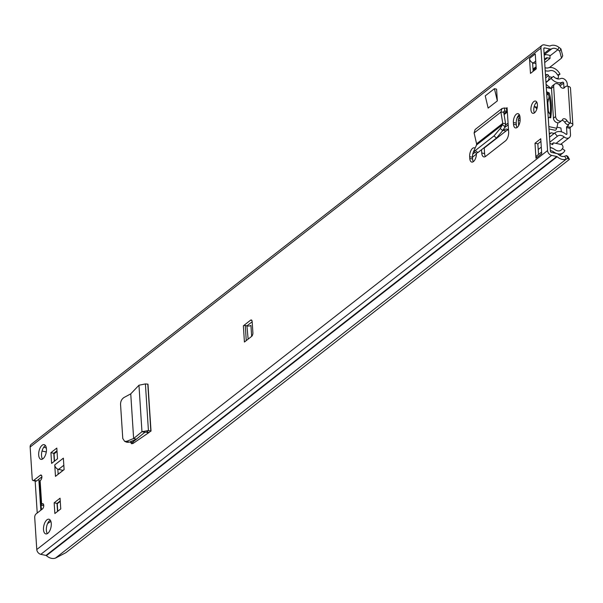 <?xml version="1.0" encoding="UTF-8"?>
<svg xmlns="http://www.w3.org/2000/svg" width="603" height="603" viewBox="0 0 603 603"><rect width="100%" height="100%" fill="white"/><g stroke="black" fill="none" stroke-linecap="round" stroke-linejoin="round"><path stroke-width="0.9" d="M130.745 393.865L138.961 385.234L145.406 383.923L147.984 384.164L151.021 431.115L148.421 430.534L141.961 431.703L133.632 438.547L130.745 393.865L124.045 397.483C121.746 399.013 120.585 401.281 120.54 404.281L122.771 438.487L124.633 441.343L126.947 442.285L129.185 442.21L136.18 439.331L133.632 438.494L126.871 441.268L129.185 442.21M124.633 441.343L126.871 441.268M476.393 153.305A6.399 3.113 102.1 0 1 471.734 162.086A6.399 3.113 102.1 0 1 469.775 158.416L469.662 156.667A6.399 3.113 102.1 0 1 470.996 150.396A6.399 3.113 102.1 0 1 474.312 147.825A6.399 3.113 102.1 0 1 474.817 148.029M520.133 119.077A6.399 3.113 102.1 0 1 518.791 125.349A6.399 3.113 102.1 0 1 515.475 127.926A6.399 3.113 102.1 0 1 513.515 124.248L513.402 122.507A6.399 3.113 102.1 0 1 514.736 116.236A6.399 3.113 102.1 0 1 518.052 113.666A6.399 3.113 102.1 0 1 520.02 117.336L520.133 119.077M55.476 476.362L54.737 464.89L63.368 458.152L64.106 469.624L55.476 476.362M41.464 508.751L40.981 505.578A4.734 2.08 -3.7 0 1 40.974 505.495A4.734 2.08 -3.7 0 1 41.652 504.319L42.142 503.935A2.781 1.357 102.1 0 1 42.888 503.709A2.781 1.357 102.1 0 1 43.733 506A2.781 1.357 102.1 0 1 42.466 508.924L35.992 513.982A2.781 1.357 -77.9 0 0 34.718 517.6L36.775 549.521A4.455 3.362 52 0 0 40.838 554.33L45.994 555.438A0.837 0.633 -128 0 1 46.408 555.657A10.017 7.56 52 0 0 55.484 558.092L65.84 552.71L569.428 159.38L568.026 158.476L566.473 155.566L567.875 156.471L569.428 159.38M549.484 67.551L561.521 58.152L559.72 51.202L560.933 48.881L559.041 47.426A10.017 7.56 52 0 0 550.034 45.971A0.837 0.633 -128 0 1 549.635 46.016L544.479 44.908A4.455 3.362 52 0 0 541.991 45.391A4.455 3.362 52 0 0 540.936 48.082L547.562 150.577A4.455 3.362 52 0 0 551.624 155.386L556.78 156.494A0.837 0.633 -128 0 1 557.195 156.72A10.017 7.56 52 0 0 566.27 159.147L568.026 158.476M541.991 45.391L31.213 444.336A4.455 3.362 52 0 0 30.15 447.027L32.215 478.94A2.781 1.357 -77.9 0 0 33.067 480.538A2.781 1.357 -77.9 0 0 33.813 480.312L40.288 475.254A2.781 1.357 102.1 0 1 41.034 475.028A2.781 1.357 102.1 0 1 41.878 477.32A2.781 1.357 102.1 0 1 40.612 480.244L40.122 480.629A4.734 2.08 176.3 0 0 39.436 481.805A4.734 2.08 176.3 0 0 39.444 481.88L40.966 505.42M38.682 455.031A7.515 3.656 102.1 0 1 40.25 447.667A7.515 3.656 102.1 0 1 44.147 444.652A7.515 3.656 102.1 0 1 46.446 448.964A7.515 3.656 102.1 0 1 44.878 456.32A7.515 3.656 102.1 0 1 40.981 459.343A7.515 3.656 102.1 0 1 38.682 455.031M43.499 529.6A7.515 3.656 102.1 0 1 45.074 522.243A7.515 3.656 102.1 0 1 48.964 519.221A7.515 3.656 102.1 0 1 51.27 523.532A7.515 3.656 102.1 0 1 49.702 530.896A7.515 3.656 102.1 0 1 45.805 533.911A7.515 3.656 102.1 0 1 43.499 529.6M56.818 448.067L57.511 458.793L51.617 463.398L50.923 452.672L56.818 448.067M54.164 502.804L60.059 498.199L60.752 508.917L54.858 513.53L54.164 502.804L57.014 503.415L60.24 500.897M243.371 325.816L250.562 320.193A2.781 1.357 102.1 0 1 251.308 319.967A2.781 1.357 102.1 0 1 252.16 321.565L252.891 332.788A2.781 1.357 102.1 0 1 251.609 336.406L244.419 342.022L243.371 325.816A1.394 0.611 176.3 0 1 245.278 325.507L246.936 325.861L252.175 321.776M530.482 73.4L529.509 58.438L535.268 53.946L536.233 68.908L530.482 73.4M540.748 138.743L541.72 153.705L535.961 158.197L534.997 143.235L540.748 138.743M530.942 109.723A6.264 3.045 102.1 0 1 532.245 103.588A6.264 3.045 102.1 0 1 535.494 101.07A6.264 3.045 102.1 0 1 537.416 104.666A6.264 3.045 102.1 0 1 536.105 110.801A6.264 3.045 102.1 0 1 532.856 113.319A6.264 3.045 102.1 0 1 530.942 109.723M506.332 108.284L507.078 107.696L507.311 111.367A4.176 3.151 -128 0 1 506.791 111.321L503.927 113.56M484.209 147.629L484.593 153.577L481.737 152.958A6.859 3.339 -77.9 0 0 483.84 156.893A6.859 3.339 -77.9 0 0 485.679 156.335L505.495 140.861A6.859 3.339 -77.9 0 0 508.646 131.944L507.311 111.367M481.737 152.958L481.533 149.725M494.437 88.679L496.578 89.138L497.339 100.897L488.136 108.088L485.234 95.869L494.437 88.679L497.339 100.897M149.642 432.019L150.825 430.979L149.212 432.351L144.946 432.208L136.18 439.331M130.18 441.795L131.597 443.74L133.082 443.424L149.212 432.351M534.446 112.874A6.264 3.045 102.1 0 1 533.791 110.334A6.264 3.045 102.1 0 1 536.76 102.126M47.366 533.61A7.515 3.656 102.1 0 1 46.356 530.21A7.515 3.656 102.1 0 1 50.26 520.14M42.542 459.041A7.515 3.656 102.1 0 1 41.532 455.642A7.515 3.656 102.1 0 1 45.436 445.564M58.152 474.275L57.82 469.172A4.176 3.151 -128 0 1 54.737 464.89M57.534 511.434L57.014 503.415M54.293 461.31L53.773 453.29L56.991 450.773M33.813 480.312L36.662 480.93L41.901 476.845M36.662 480.93A2.781 1.357 102.1 0 1 35.916 481.156L33.067 480.538M559.72 51.202L557.828 49.748A6.678 5.043 52 0 0 551.82 48.775A4.176 3.151 -128 0 1 549.823 49.009L544.675 47.901A1.116 0.837 52 0 0 543.785 48.692L550.411 151.187A1.116 0.837 52 0 0 551.428 152.393L556.584 153.501A4.176 3.151 -128 0 1 558.664 154.609A6.678 5.043 52 0 0 564.717 156.237L566.473 155.566M538.532 154.443L537.846 143.846L540.929 141.441M533.158 71.312L532.6 62.72A4.176 3.151 -128 0 1 529.509 58.438M517.057 127.504A6.399 3.113 102.1 0 1 516.364 124.866L516.251 123.118A6.399 3.113 102.1 0 1 519.326 114.698M473.317 161.664A6.399 3.113 102.1 0 1 472.624 159.026L472.511 157.277A6.399 3.113 102.1 0 1 473.754 151.195M485.415 156.531A6.859 3.339 102.1 0 1 484.593 153.577M133.052 443.446L132.818 440.718M46.378 448.225A6.678 5.043 52 0 0 43.718 447.26M560.933 48.881L562.727 55.83L561.521 58.152M50.923 452.672L53.773 453.29M63.044 470.37L58.544 469.398A4.176 3.151 -128 0 1 57.82 469.172M246.936 325.861L248.135 339.12M251.655 336.368L250.946 325.439A2.781 1.221 -3.7 0 1 247.283 325.937M534.997 143.235L537.846 143.846M535.961 158.197A4.176 3.151 -128 0 1 536.956 155.672L541.607 152.039M532.6 62.72A4.176 3.151 -128 0 0 533.316 62.946L535.886 63.496M544.464 59.139A4.734 3.573 52 0 0 545.263 58.702A4.734 3.573 52 0 0 545.398 58.589L545.858 58.174A2.781 2.103 52 0 1 545.941 58.107A2.781 2.103 52 0 1 547.486 57.805L550.072 58.363L544.682 62.569M550.072 58.363L549.876 55.37L547.298 54.813A6.12 4.62 52 0 0 544.207 55.25M507.078 107.696A0.837 0.633 -128 0 1 506.452 108.299L506.791 111.321L504.771 110.997L503.709 112.218L500.912 112.037L501.99 108.54L504.432 107.982L506.452 108.299M504.048 111.171L504.771 110.997L504.432 107.982M501.99 108.54L475.111 129.532L474.101 132.977L500.912 112.037L502.759 123.374L502.487 124.708L476.528 144.991L476.596 143.808L502.759 123.374L505.555 123.555L503.709 112.218M505.555 123.555L505.035 126.781L502.487 124.708L500.219 128.507L502.759 130.572L505.035 126.781M476.528 144.991L473.739 151.187L475.307 150.524L494.038 135.894L500.219 128.507M473.739 151.187L476.287 153.252L477.847 152.597L496.578 137.966L502.759 130.572M474.101 132.977L476.596 143.808M132.984 443.288L130.587 441.63M136.466 439.172L134.175 438.667M138.961 385.234L141.961 431.703L144.946 432.208M55.295 452.099L55.348 452.823M41.599 478.669L41.501 477.154M58.144 474.192L64.106 469.541M132.901 442.007L142.994 433.806M147.411 432.019L147.509 433.527L147.411 432.019M60.27 501.372L57.27 503.716L57.752 511.261M57.044 451.496L54.044 453.84L54.511 461.137M42.037 451.036L46.295 451.949M53.788 453.562L54.262 453.667M38.826 479.242L40.823 510.206M47.584 523.547L50.886 521.407M37.228 513.017L35.132 480.599M549.506 137.13L554.722 133.052A10.801 8.148 -128 0 1 554.926 132.886A10.801 8.148 -128 0 1 565.9 134.213A0.837 0.633 52 0 0 566.948 133.813L566.549 127.572A0.837 0.407 102.1 0 1 566.933 126.487L570.491 127.256L572.149 125.959A4.869 2.141 -3.7 0 0 572.85 124.753A4.869 2.141 -3.7 0 0 570.506 123.102L570.084 123.012A4.176 3.151 52 0 1 566.933 120.585A3.06 2.306 -128 0 0 562.916 119.13A3.06 2.306 -128 0 0 562.418 119.748A4.176 3.151 52 0 1 561.74 120.585A4.176 3.151 52 0 1 557.941 120.404A4.176 3.151 52 0 1 555.604 116.53L553.667 86.598A4.176 3.151 52 0 1 554.662 84.073A4.176 3.151 52 0 1 560.255 86.259A3.06 2.306 -128 0 0 564.355 87.865A3.06 2.306 -128 0 0 564.785 87.375A4.176 3.151 52 0 1 565.38 86.704A4.176 3.151 52 0 1 567.702 86.252L568.132 86.342L570.506 123.102M570.491 127.256A0.837 0.407 -77.9 0 0 570.114 128.341L566.549 127.572M554.722 133.052L557.368 136.278A6.625 4.997 -128 0 1 557.496 136.172A6.625 4.997 -128 0 1 564.227 136.987A5.012 3.784 52 0 0 569.322 137.605A5.012 3.784 52 0 0 570.513 134.575L570.114 128.341M567.385 86.199L567.235 83.847A5.012 3.784 52 0 0 564.785 79.453A5.012 3.784 52 0 0 560.458 78.624A6.625 4.997 -128 0 1 553.494 76.362L545.979 82.596M563.971 87.797L563.669 83.078A0.837 0.633 52 0 0 562.539 82.212A10.801 8.148 -128 0 1 551.195 78.518M566.933 126.487L568.682 125.025L567.92 124.693L570.084 123.012M545.956 82.249L553.494 76.362M549.83 142.165L557.368 136.278M572.85 124.753L570.476 87.993A4.869 2.141 176.3 0 0 568.132 86.342M561.913 120.427A3.06 2.306 -128 0 1 564.777 122.266A4.176 3.151 52 0 0 567.92 124.693M554.662 84.073L552.506 85.762A4.176 3.151 52 0 0 551.511 88.287L553.441 118.211A4.176 3.151 52 0 0 555.785 122.085A4.176 3.151 52 0 0 559.576 122.266L561.74 120.585M508.517 129.931A14.05 6.844 -77.9 0 0 506.995 129.185A14.05 6.844 -77.9 0 0 503.226 130.331L502.623 130.798M475.104 152.295L472.76 154.127M520.02 117.344L518.919 118.203A1.394 0.678 -77.9 0 0 518.279 120.012L518.64 125.628M484.232 148.006L506.075 130.941A14.05 6.844 102.1 0 1 508.352 129.803M472.503 157.164L476.408 154.112M550.381 150.667A6.957 5.254 -128 0 1 553.901 152.046A9.738 7.349 52 0 0 556.825 153.561M557.044 153.629A9.738 7.349 52 0 0 563.179 152.763A9.738 7.349 52 0 0 564.913 150.516L562.26 148.655A6.399 4.832 52 0 1 561.129 150.132A6.399 4.832 52 0 1 555.031 149.657A10.296 7.771 -128 0 0 550.185 147.652M558.167 75.571L559.968 74.169A9.738 7.349 52 0 0 548.459 67.8A6.957 5.254 -128 0 1 545.014 67.679M545.21 70.687A10.296 7.771 -128 0 0 549.928 70.739A6.399 4.832 52 0 1 557.496 74.93L559.968 74.169M537.205 107.575A13.914 6.776 -77.9 0 0 535.728 106.859A13.914 6.776 -77.9 0 0 534.74 106.791M548.564 80.214L549.243 76.747A6.279 4.734 -128 0 1 548.572 75.548L545.67 77.817M548.971 128.944L555.039 130.248A2.48 1.206 -77.9 0 0 555.702 130.044A2.48 1.206 -77.9 0 0 556.69 128.288A37.959 18.474 -77.9 0 0 557.903 122.793M549.883 117.63A36.18 17.608 -77.9 0 0 548.135 93.653L549.122 92.877A37.959 18.474 102.1 0 1 550.735 117.819L549.077 117.457L548.233 118.188M546.672 93.337L548.135 93.653M546.522 91.754L549.122 92.877M554.217 133.436L551.18 132.788L549.318 134.243M550.17 147.456A11.495 8.676 -128 0 1 552.83 148.308A15.482 11.683 -128 0 1 553.147 148.534M549.898 143.182A0.837 0.633 -128 0 0 549.959 143.228A9.181 6.927 -128 0 0 552.747 144.592A6.279 4.734 -128 0 1 553.516 142.843L562.117 144.69A5.615 4.244 -128 0 1 563.029 147.049A7.236 5.457 -128 0 1 562.516 148.835M549.288 133.836A2.502 1.892 -128 0 1 549.619 133.474A2.502 1.892 -128 0 1 549.974 133.271L551.18 132.788M556.976 127.15L560.911 127.994L561.393 131.823M553.516 142.843L551.624 144.17M550.871 88.226A2.781 2.103 52 0 0 550.584 87.978L546.868 85.053A2.502 1.892 -128 0 1 546.077 84.149M557.85 74.817A7.236 5.457 -128 0 1 558.468 76.581A5.608 4.236 -128 0 1 557.843 78.601L557.549 78.88M545.474 74.825A0.837 0.633 -128 0 1 545.549 74.795A9.181 6.927 -128 0 1 547.192 74.553A1.387 1.048 -128 0 1 548.572 75.548M557.843 78.601L555.604 78.119M552.19 77.38L549.243 76.747M549.054 96.548A2.781 1.357 102.1 0 1 548.934 97.452L547.818 102.698L548.376 111.336L550.034 114.412A2.781 1.357 102.1 0 1 550.2 114.841M547.908 104.153L547.366 104.04M549.25 112.957L547.923 112.671M534.16 106.678A13.763 6.701 102.1 0 1 536.821 109.075M36.775 549.521L547.562 150.577M30.15 447.027L540.936 48.082M40.122 480.629L41.652 504.319M42.142 503.935L43.476 504.221M549.913 55.928L557.828 49.748L559.041 47.426M564.717 156.237L566.27 159.147L55.484 558.092M46.408 555.657L557.195 156.72M45.994 555.438L556.78 156.494M40.838 554.33L551.624 155.386M533.014 69.126L536.09 66.722M532.668 63.737L533.602 63.006M544.177 54.745L551.82 48.775M544.094 53.486L549.823 49.009M543.785 48.594L544.675 47.901M40.288 475.254L41.622 475.541M43.748 505.352L40.981 505.578M58.544 469.398L63.828 465.267M251.896 320.479L250.562 320.193M246.25 340.589L245.278 325.507M533.316 62.946L535.728 61.069M544.524 60.127L547.486 57.805M513.515 124.248L516.364 124.866M513.402 122.507L516.251 123.118M469.775 158.416L472.624 159.026M469.662 156.667L472.511 157.277M493.955 135.961L496.503 138.027M475.307 150.524L477.847 152.597M503.693 111.841L504.771 110.997M145.406 383.923L148.421 430.534L146.846 431.914M150.825 430.979L147.81 384.36M560.051 85.905L563.669 83.078M566.209 134.386L566.948 133.813M556.041 143.386L564.227 136.987M559.177 84.835L562.539 82.212M564.777 122.266L566.933 120.585M553.441 118.211L555.604 116.53M551.511 88.287L553.667 86.598M563.767 88.166L564.785 87.375M473.385 152.031L474.094 151.474M504.44 127.776L508.186 124.844M517.125 117.864L519.771 115.799M505.6 125.047L508.073 123.118M538.215 149.514L541.29 147.109M553.019 152.732L553.901 152.046M535.509 103.505L536.904 102.412M518.919 118.203L520.087 118.459M518.279 120.012L520.133 120.412M503.226 130.331L506.075 130.941M548.82 126.592L556.69 128.288M548.511 94.731L546.74 94.347M547.072 99.503L548.436 99.797M551.526 88.596L546.295 87.473M549.974 133.271L549.341 133.768M545.542 75.842L547.192 74.553M548.104 101.349L547.177 101.153M547.464 92.523L546.657 93.148M39.436 481.805L40.974 505.495M507.357 112.068L504.093 114.615M560.647 144.373L569.322 137.605M549.506 137.122L554.926 132.886M563.406 88.242L565.38 86.704M559.75 155.438L563.179 152.763M533.082 70.182L536.157 67.777M546.28 87.239L551.511 88.362M534.168 106.671L536.662 107.206"/></g></svg>
